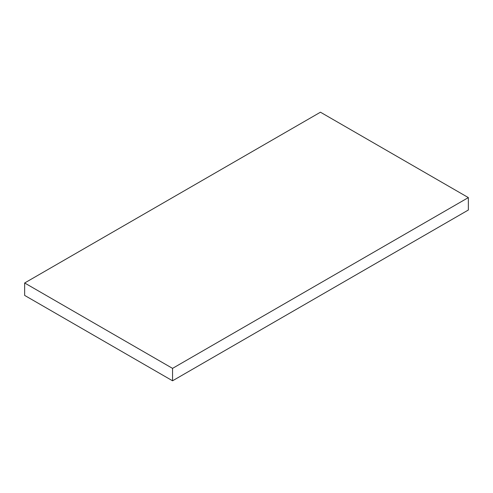 <?xml version="1.0" encoding="UTF-8"?>
<svg xmlns="http://www.w3.org/2000/svg" width="493" height="493" viewBox="0 0 493 493"><rect width="100%" height="100%" fill="white"/><g stroke="black" fill="none" stroke-linecap="round" stroke-linejoin="round"><path stroke-width="0.74" d="M320.45 112.207L468.35 197.594L172.55 368.376L24.65 282.982L320.45 112.207M24.65 282.982L24.65 295.406L172.55 380.793L468.35 210.018L468.35 197.594M172.55 380.793L172.55 368.376"/></g></svg>
